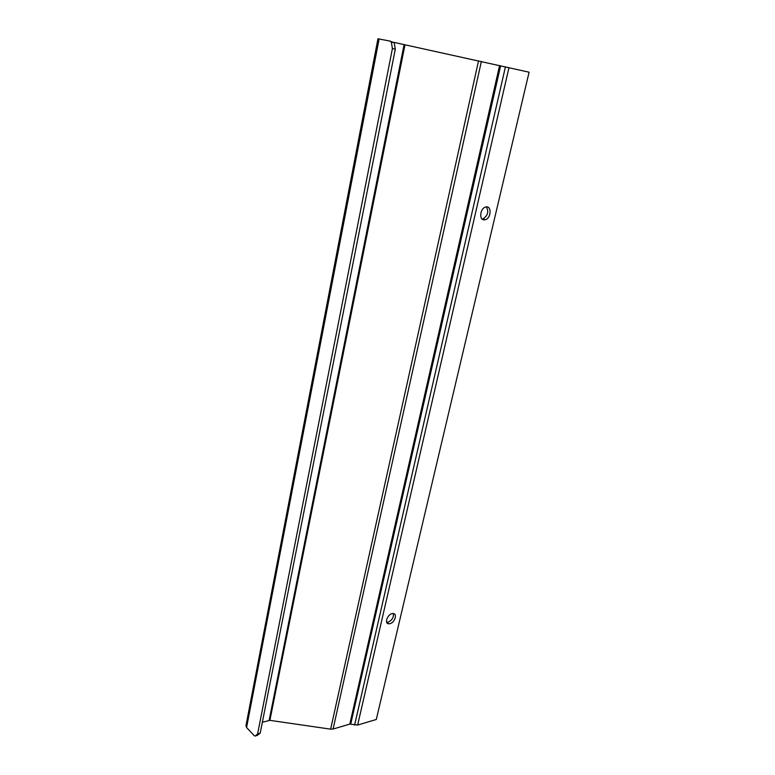 <?xml version="1.0" encoding="UTF-8"?>
<svg xmlns="http://www.w3.org/2000/svg" width="775" height="775" viewBox="0 0 775 775"><rect width="100%" height="100%" fill="white"/><g stroke="black" fill="none" stroke-linecap="round" stroke-linejoin="round"><path stroke-width="1.16" d="M257.61 733.915L255.149 736.173L253.938 735.339L246.576 727.531L245.966 725.652L377.958 38.76L389.689 41.027L391.307 42.034L392.412 48.544L257.61 733.915L260.197 733.179L395.298 49.193L394.194 42.693L389.835 41.056M256.825 735.698L260.197 733.179M262.357 722.261L269.903 720.353L330.644 729.159L333.095 729.033L349.806 724.102L357.653 725.042L376.282 719.491L529.092 72.201L393.855 42.344M482.137 219.044L482.873 218.918C487.824 215.75 488.986 211.749 486.351 206.915M483.939 219.838C478.766 219.713 480.229 208.233 485.605 207.051C491.844 205.026 491.379 218.376 485.218 219.732L483.939 219.838M386.696 622.267L387.926 622.199C392.014 620.368 393.826 617.491 393.342 613.577M389.815 623.701L388.759 623.788C383.625 623.662 388.198 612.967 393.148 613.558C397.749 613.606 394.698 622.838 389.815 623.701M379.12 38.953L246.576 727.531M392.412 48.544L395.298 49.193M357.653 725.042L508.981 67.599M354.611 725.032L505.436 66.815M350.717 724.102L500.631 65.797M349.806 724.102L499.575 65.565M333.095 729.033L481.382 61.399M330.644 729.159L478.543 60.77M269.903 720.353L404.967 44.873M269.148 720.392L404.085 44.679M394.194 42.693L391.307 42.034M485.218 219.732L482.873 218.918M388.759 623.788L386.88 622.286"/></g></svg>
